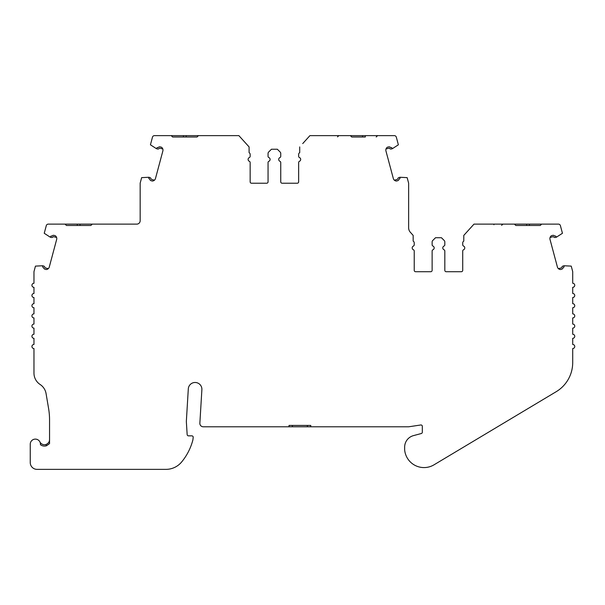<?xml version="1.0" encoding="UTF-8"?>
<svg xmlns="http://www.w3.org/2000/svg" width="605" height="605" viewBox="0 0 605 605"><rect width="100%" height="100%" fill="white"/><g stroke="black" fill="none" stroke-linecap="round" stroke-linejoin="round"><path stroke-width="0.91" d="M56.613 237.478L53.724 236.706A0.681 0.681 0 0 0 53.036 236.91A1.762 1.762 0 0 1 51.251 237.455L50.268 237.19A3.403 3.403 0 0 1 51.122 236.01L51.606 236.139A0.401 0.401 0 0 0 52.015 236.018A2.042 2.042 0 0 1 54.079 235.39L55.237 235.7A3.403 3.403 0 0 1 56.666 239.436L49.277 267.009A3.403 3.403 0 0 1 46.177 269.527L45.012 269.21A2.042 2.042 0 0 1 43.545 267.637A0.401 0.401 0 0 0 43.25 267.327L42.766 267.198A3.403 3.403 0 0 1 42.615 265.754L35.453 266.117L34.046 271.38A2.042 2.042 0 0 0 33.971 271.91L33.971 283.269A2.042 2.042 0 0 0 31.936 285.31A2.042 2.042 0 0 0 33.971 287.345L33.971 293.47A2.042 2.042 0 0 0 31.936 295.505A2.042 2.042 0 0 0 33.971 297.547L33.971 303.665A2.042 2.042 0 0 0 31.936 305.707A2.042 2.042 0 0 0 33.971 307.741L33.971 313.866A2.042 2.042 0 0 0 31.936 315.901A2.042 2.042 0 0 0 33.971 317.943L33.971 324.061A2.042 2.042 0 0 0 31.936 326.103A2.042 2.042 0 0 0 33.971 328.137L33.971 334.262A2.042 2.042 0 0 0 31.936 336.297A2.042 2.042 0 0 0 33.971 338.339L33.971 344.457A2.042 2.042 0 0 0 31.936 346.499A2.042 2.042 0 0 0 33.971 348.541L33.971 373.119A13.597 13.597 0 0 0 40.119 384.485A13.597 13.597 0 0 1 46.071 393.598L48.604 408.602A67.987 67.987 0 0 1 49.549 419.915L49.549 443.578L46.608 445.704A6.458 6.458 0 0 1 40.429 444.667A5.097 5.097 0 0 0 35.574 439.117A5.097 5.097 0 0 0 30.25 444.214L30.25 462.568A6.799 6.799 0 0 0 37.049 469.367L165.936 469.367A20.396 20.396 0 0 0 181.674 461.94A57.112 57.112 0 0 0 192.912 439.843L193.192 437.355A1.361 1.361 0 0 0 191.838 435.85L188.51 435.85A1.361 1.361 0 0 1 187.157 434.571L186.393 422.381A13.597 13.597 0 0 1 186.385 420.709L188.306 388.871A6.799 6.799 0 0 1 195.302 382.489A6.799 6.799 0 0 1 201.881 389.696L199.862 423.182A3.403 3.403 0 0 0 203.25 426.79L289.024 426.79L289.024 425.428L310.781 425.428L310.781 426.79L408.209 426.79A6.799 6.799 0 0 0 409.214 426.714L420.762 424.982A1.361 1.361 0 0 1 422.32 426.328L422.32 432.204A1.361 1.361 0 0 1 421.314 433.52L413.48 435.615A11.926 11.926 0 0 0 404.647 447.133L404.647 449.175A11.926 11.926 0 0 0 404.76 450.823A19.451 19.451 0 0 0 434.004 464.821L556.169 391.715A33.993 33.993 0 0 0 572.708 362.546L572.708 348.541A2.042 2.042 0 0 0 574.75 346.499A2.042 2.042 0 0 0 572.708 344.457L572.708 338.339A2.042 2.042 0 0 0 574.75 336.297A2.042 2.042 0 0 0 572.708 334.262L572.708 328.137A2.042 2.042 0 0 0 574.75 326.103A2.042 2.042 0 0 0 572.708 324.061L572.708 317.943A2.042 2.042 0 0 0 574.75 315.901A2.042 2.042 0 0 0 572.708 313.866L572.708 307.741A2.042 2.042 0 0 0 574.75 305.707A2.042 2.042 0 0 0 572.708 303.665L572.708 297.547A2.042 2.042 0 0 0 574.75 295.505A2.042 2.042 0 0 0 572.708 293.47L572.708 287.345A2.042 2.042 0 0 0 574.75 285.31A2.042 2.042 0 0 0 572.708 283.269L572.708 271.91A2.042 2.042 0 0 0 572.64 271.38L571.233 266.117L564.064 265.754A3.403 3.403 0 0 1 563.913 267.198L563.436 267.327A0.401 0.401 0 0 0 563.142 267.637A2.042 2.042 0 0 1 561.667 269.21L560.51 269.527A3.403 3.403 0 0 1 557.409 267.009L550.013 239.436A3.403 3.403 0 0 1 551.45 235.7A3.403 3.403 0 0 0 550.074 237.478L552.962 236.706A0.681 0.681 0 0 1 553.651 236.91A1.762 1.762 0 0 0 555.428 237.455L556.411 237.19A3.403 3.403 0 0 0 555.556 236.01L555.08 236.139A0.401 0.401 0 0 1 554.672 236.018A2.042 2.042 0 0 0 552.607 235.39L551.45 235.7M250.137 156.506A1.361 1.361 0 0 1 249.336 157.557A2.042 2.042 0 0 0 249.336 161.301A1.361 1.361 0 0 1 250.152 162.548L250.152 181.863A1.361 1.361 0 0 0 251.514 183.224L266.692 183.224A1.361 1.361 0 0 0 268.053 181.863L268.053 162.548A1.361 1.361 0 0 1 268.06 162.442M197.079 136.995L186.196 136.995L186.196 135.633L171.238 135.633L172.599 136.995L197.079 136.995L198.432 135.633L238.884 135.633L249.094 146.924L249.094 152.634A2.042 2.042 0 0 1 250.152 154.419L250.152 156.317A1.361 1.361 0 0 1 249.336 157.557A2.042 2.042 0 0 0 248.118 159.334M280.728 156.529A1.361 1.361 0 0 1 279.934 157.557A2.042 2.042 0 0 0 278.708 159.433A2.042 2.042 0 0 1 279.934 157.557A1.361 1.361 0 0 0 280.75 156.317L280.75 153.473A2.042 2.042 0 0 0 280.153 152.036L277.347 149.231L271.456 149.231L268.65 152.036A2.042 2.042 0 0 0 268.053 153.473L268.053 156.317A1.361 1.361 0 0 0 268.87 157.557A1.361 1.361 0 0 1 268.053 156.377M414.198 245.093A1.361 1.361 0 0 1 413.419 246.046A2.042 2.042 0 0 0 413.419 249.782A1.361 1.361 0 0 1 414.228 251.03L414.228 270.352A1.361 1.361 0 0 0 415.59 271.713L430.775 271.713A1.361 1.361 0 0 0 432.129 270.352L432.129 251.03A1.361 1.361 0 0 1 432.152 250.78M365.322 135.633L365.322 136.995L351.724 136.995L362.607 136.995L362.607 135.633L394.354 135.633A2.042 2.042 0 0 1 396.32 137.146L398.37 144.799L392.335 148.709A3.403 3.403 0 0 0 391.48 147.529L390.996 147.658A0.401 0.401 0 0 1 390.596 147.529A2.042 2.042 0 0 0 388.531 146.909L387.366 147.219A3.403 3.403 0 0 0 385.937 150.947L393.326 178.52A3.403 3.403 0 0 0 396.434 181.039L397.591 180.729A2.042 2.042 0 0 0 399.066 179.156A0.401 0.401 0 0 1 399.353 178.846L399.837 178.717A3.403 3.403 0 0 0 399.988 177.265L407.15 177.636L408.564 182.892A2.042 2.042 0 0 1 408.632 183.421L408.632 227.767A6.799 6.799 0 0 0 410.152 232.055L413.17 235.413L413.17 241.115A2.042 2.042 0 0 1 414.228 242.907L414.228 244.798A1.361 1.361 0 0 1 413.419 246.046A2.042 2.042 0 0 0 412.202 247.763M435.532 237.72L432.726 240.518L435.532 237.72L441.431 237.72L444.229 240.518A2.042 2.042 0 0 1 444.826 241.962L444.826 244.798A1.361 1.361 0 0 1 444.01 246.046A2.042 2.042 0 0 0 444.01 249.782A1.361 1.361 0 0 1 444.826 251.03A1.361 1.361 0 0 0 444.01 249.782M50.268 237.19L44.241 233.28L46.29 225.627A2.042 2.042 0 0 1 48.256 224.122L65.053 224.122L66.414 225.476L90.886 225.476L92.247 224.122L136.768 224.122A3.403 3.403 0 0 0 140.171 220.719L140.171 183.421A2.042 2.042 0 0 1 140.239 182.892L141.646 177.636L148.815 177.265A3.403 3.403 0 0 0 148.966 178.717L149.443 178.846A0.401 0.401 0 0 1 149.737 179.156A2.042 2.042 0 0 0 151.212 180.729L152.369 181.039A3.403 3.403 0 0 0 155.477 178.52L162.866 150.947A3.403 3.403 0 0 0 161.437 147.219L160.272 146.909A2.042 2.042 0 0 0 158.207 147.529A0.401 0.401 0 0 1 157.799 147.658L157.323 147.529A3.403 3.403 0 0 0 156.468 148.709L150.433 144.799L152.483 137.146A2.042 2.042 0 0 1 154.457 135.633L171.238 135.633M529.405 224.122L541.641 224.122L540.28 225.476L529.405 225.476L529.405 224.122L473.995 224.122L463.785 235.413L463.785 241.115A2.042 2.042 0 0 0 462.727 242.907L462.727 244.798A1.361 1.361 0 0 0 463.543 246.046A2.042 2.042 0 0 1 463.543 249.782A1.361 1.361 0 0 0 462.727 251.03L462.727 270.352A1.361 1.361 0 0 1 461.365 271.713L446.188 271.713A1.361 1.361 0 0 1 444.826 270.352A1.361 1.361 0 0 0 446.188 271.713L461.365 271.713A1.361 1.361 0 0 0 462.182 271.433M471.613 226.754L473.995 224.122L485.891 224.122L473.995 224.122L471.613 226.754M227.45 135.633L208.294 135.633M302.727 143.582L309.919 135.633L321.815 135.633L309.919 135.633L307.537 138.265L309.919 135.633L350.371 135.633L351.724 136.995M117.06 224.122L121.265 224.122L117.06 224.122M493.937 224.742A0.681 0.681 0 0 0 493.257 224.122M504.078 224.122L505.099 224.122M501.303 224.122L502.944 224.122L501.59 225.362M340.002 135.633L341.016 135.633M337.227 135.633L338.868 135.633L337.514 136.874M120.97 224.122L115.079 224.122M103.75 224.122L101.595 224.122M227.162 135.633L221.264 135.633M211.584 135.633A0.681 0.681 0 0 0 211.576 135.633L207.78 135.633M209.935 135.633L211.576 135.633M66.414 225.476L77.289 225.476L77.289 224.122L80.011 224.122L80.011 225.476L90.886 225.476M172.599 136.995L183.474 136.995L183.474 135.633M555.556 236.01A3.403 3.403 0 0 1 556.411 237.19L562.446 233.28L560.396 225.627A2.042 2.042 0 0 0 558.423 224.122L541.641 224.122L540.28 225.476L515.808 225.476L526.683 225.476L526.683 224.122M515.808 225.476L514.447 224.122M444.826 270.352L444.826 251.03L444.826 270.352M432.129 244.571L432.129 241.962A2.042 2.042 0 0 1 432.726 240.518A2.042 2.042 0 0 0 432.129 241.962L432.129 244.798A1.361 1.361 0 0 0 432.946 246.046A1.361 1.361 0 0 1 432.136 244.927M432.129 253.283L432.129 251.03A1.361 1.361 0 0 1 432.946 249.782A2.042 2.042 0 0 0 432.946 246.046A2.042 2.042 0 0 1 434.027 248.678M414.289 270.738A1.361 1.361 0 0 1 414.228 270.352L414.228 251.03A1.361 1.361 0 0 0 414.198 250.742M377.565 135.633L376.204 136.995L377.565 135.633M299.467 157.557A1.361 1.361 0 0 1 298.651 156.317L298.651 154.419A2.042 2.042 0 0 1 299.709 152.634L299.709 146.924L299.709 152.634A2.042 2.042 0 0 0 298.651 154.419L298.651 156.317A1.361 1.361 0 0 0 299.467 157.557A2.042 2.042 0 0 1 299.467 161.301A1.361 1.361 0 0 0 298.651 162.548L298.651 181.863A1.361 1.361 0 0 1 297.289 183.224L282.112 183.224A1.361 1.361 0 0 1 280.75 181.863L280.75 162.548A1.361 1.361 0 0 0 279.934 161.301A2.042 2.042 0 0 1 278.708 159.433M268.053 164.794L268.053 162.548A1.361 1.361 0 0 1 268.87 161.301A2.042 2.042 0 0 0 268.87 157.557A2.042 2.042 0 0 1 270.064 159.773M250.175 182.082A1.361 1.361 0 0 1 250.152 181.863L250.152 162.548A1.361 1.361 0 0 0 250.137 162.352M121.265 224.122L102.109 224.122M77.289 224.122L65.053 224.122M80.011 224.122L97.344 224.122M362.607 135.633L350.371 135.633M186.196 135.633L203.537 135.633M39.9 441.915A5.097 5.097 0 0 0 46.154 444.425C48.453 443.321 49.58 441.718 49.549 439.616L49.391 440.901M292.419 425.428L292.419 426.79L307.378 426.79L307.378 425.428M292.419 426.79L289.024 426.79M310.781 426.79L307.378 426.79M558.43 268.673L561.319 267.902A0.681 0.681 0 0 0 561.811 267.372A1.762 1.762 0 0 1 563.081 266.018L564.064 265.754M396.434 181.039A3.403 3.403 0 0 1 394.354 180.184L397.243 179.413A0.681 0.681 0 0 0 397.735 178.891A1.762 1.762 0 0 1 399.005 177.53L399.988 177.265A3.403 3.403 0 0 1 399.837 178.717M392.335 148.709L391.352 148.974A1.762 1.762 0 0 1 389.567 148.429A0.681 0.681 0 0 0 388.879 148.217L385.998 148.996M268.053 156.09L268.053 153.473A2.042 2.042 0 0 1 268.204 152.702M162.805 148.996L159.924 148.217A0.681 0.681 0 0 0 159.236 148.429A1.762 1.762 0 0 1 157.451 148.974L156.468 148.709M148.815 177.265L149.798 177.53A1.762 1.762 0 0 1 151.069 178.891A0.681 0.681 0 0 0 151.56 179.413L154.449 180.184M42.615 265.754L43.605 266.018A1.762 1.762 0 0 1 44.876 267.372A0.681 0.681 0 0 0 45.367 267.902L48.249 268.673M466.803 232.07L463.785 235.413L463.785 241.115A2.042 2.042 0 0 0 462.727 242.907L462.727 244.798A1.361 1.361 0 0 0 462.757 245.093M464.769 247.914A2.042 2.042 0 0 1 463.543 249.782A1.361 1.361 0 0 0 462.742 250.81M281.355 182.997A1.361 1.361 0 0 1 280.75 181.863L280.75 162.548A1.361 1.361 0 0 0 280.697 162.185M46.154 445.847L46.154 444.425L47.545 443.669M47.689 443.556L48.695 442.444M48.808 442.27L49.028 441.862"/></g></svg>
